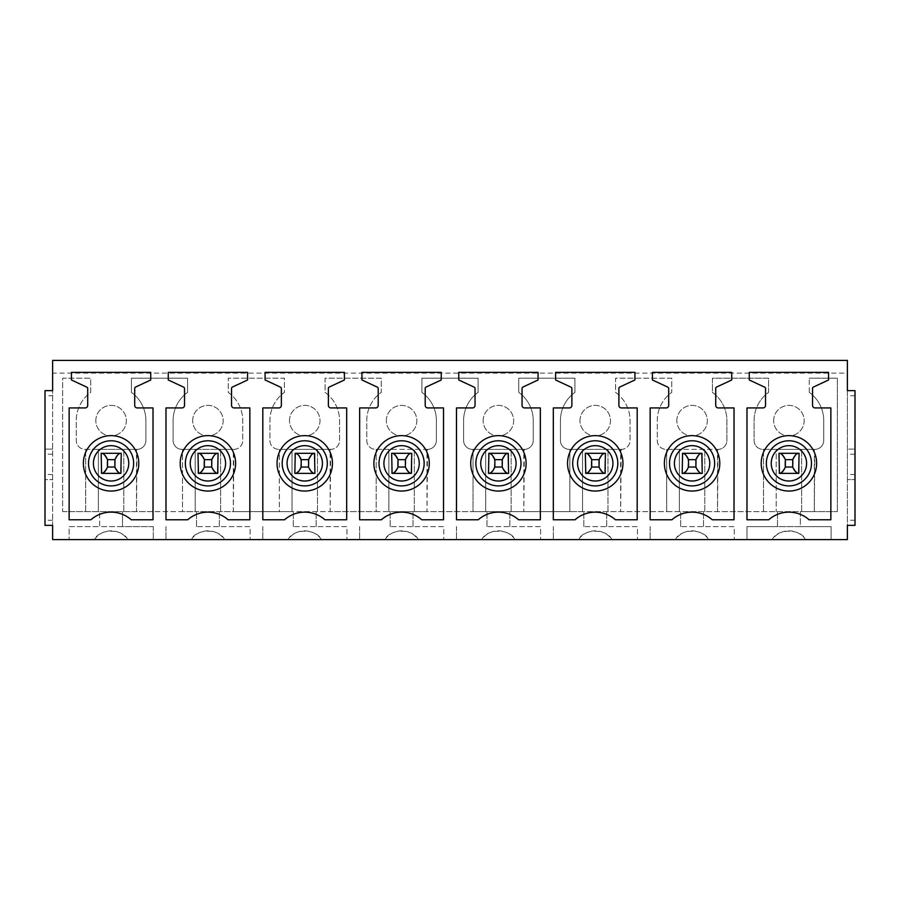 <?xml version="1.0" encoding="UTF-8"?>
<svg xmlns="http://www.w3.org/2000/svg" width="900" height="900" viewBox="0 0 900 900"><rect width="100%" height="100%" fill="white"/><g stroke="black" fill="none" stroke-linecap="round" stroke-linejoin="round"><path stroke-width="0.67" stroke-dasharray="4.5 3.38" d="M746.977 519.761L746.977 407.936L762.998 407.936A2.542 2.542 0 0 0 765.54 405.394L765.54 388.541A1.53 1.53 0 0 0 764.651 387.157L749.273 379.98L749.273 372.353L828.562 372.353L828.562 379.98L813.431 387.034A1.53 1.53 0 0 0 812.554 388.418L812.554 405.394A2.542 2.542 0 0 0 815.096 407.936L830.857 407.936L830.857 519.761L809.089 519.761A30.499 30.499 0 0 0 768.746 519.761L746.977 519.761M52.627 373.118L52.627 539.595L772.2 539.595A20.329 20.329 0 0 1 805.635 539.595L847.373 539.595L847.373 360.405L52.627 360.405L52.627 373.118L847.373 373.118M772.2 539.595C777.431 528.379 800.415 528.401 805.635 539.595L772.2 539.595M746.977 539.595L746.977 526.624L831.105 526.624L831.105 539.595L831.105 526.624L800.359 526.624L800.359 511.639L837.337 511.639L814.331 511.639L814.837 449.37L762.998 449.37A8.899 8.899 0 0 1 754.099 440.471L754.099 420.649A34.819 34.819 0 0 1 768.589 392.377L768.589 378.202L712.418 378.202L712.418 392.377A34.819 34.819 0 0 1 726.908 420.649L726.908 440.471A8.899 8.899 0 0 1 718.009 449.37L666.158 449.37A8.899 8.899 0 0 1 657.27 440.471L657.27 420.649A34.819 34.819 0 0 1 671.749 392.377L671.749 378.202L615.589 378.202L615.589 392.377A34.819 34.819 0 0 1 630.067 420.649L630.067 440.471A8.899 8.899 0 0 1 621.18 449.37L569.329 449.37A8.899 8.899 0 0 1 560.43 440.471L560.43 420.649A34.819 34.819 0 0 1 574.92 392.377L574.92 378.202L518.749 378.202L518.749 392.377A34.819 34.819 0 0 1 533.239 420.649L533.239 440.471A8.899 8.899 0 0 1 524.34 449.37L472.489 449.37A8.899 8.899 0 0 1 463.601 440.471L463.601 420.649A34.819 34.819 0 0 1 478.08 392.377L478.08 378.202L421.92 378.202L421.92 392.377A34.819 34.819 0 0 1 436.399 420.649L436.399 440.471A8.899 8.899 0 0 1 427.511 449.37L375.66 449.37A8.899 8.899 0 0 1 366.761 440.471L366.761 420.649A34.819 34.819 0 0 1 381.251 392.377L381.251 378.202L325.08 378.202L325.08 392.377A34.819 34.819 0 0 1 339.57 420.649L339.57 440.471A8.899 8.899 0 0 1 330.671 449.37L278.82 449.37A8.899 8.899 0 0 1 269.933 440.471L269.933 420.649A34.819 34.819 0 0 1 284.411 392.377L284.411 378.202L228.251 378.202L228.251 392.377A34.819 34.819 0 0 1 242.73 420.649L242.73 440.471A8.899 8.899 0 0 1 233.843 449.37L181.991 449.37A8.899 8.899 0 0 1 173.093 440.471L173.093 420.649A34.819 34.819 0 0 1 187.583 392.377L187.583 378.202L131.411 378.202L131.411 392.377A34.819 34.819 0 0 1 145.901 420.649L145.901 440.471A8.899 8.899 0 0 1 137.002 449.37L85.163 449.37A8.899 8.899 0 0 1 76.264 440.471L76.264 420.649A34.819 34.819 0 0 1 90.754 392.377L90.754 378.202L62.663 378.202L62.663 511.639L800.359 511.639L800.359 526.624L777.488 526.624L777.488 511.639L777.488 526.624L746.977 526.624L746.977 539.595M196.481 526.624L196.481 511.639L196.481 526.624L250.11 526.624L250.11 539.595L250.11 526.624L196.481 526.624M165.982 526.624L165.982 539.595L165.982 526.624M153.27 526.624L153.27 539.595L153.27 526.624L122.513 526.624L122.513 511.639L122.513 526.624L99.641 526.624L99.641 511.639L99.641 526.624L69.142 526.624L69.142 539.595L69.142 526.624L153.27 526.624M153.27 511.639L136.496 511.639L137.002 449.37A8.899 8.899 0 0 0 145.901 440.471L145.901 420.649A34.819 34.819 0 0 0 131.411 392.377L131.411 378.202L187.583 378.202L187.583 392.377A34.819 34.819 0 0 0 173.093 420.649L173.093 440.471A8.899 8.899 0 0 0 181.991 449.37L195.21 449.37L195.21 511.639L233.336 511.639L233.843 449.37A8.899 8.899 0 0 0 242.73 440.471L242.73 420.649A34.819 34.819 0 0 0 228.251 392.377L228.251 378.202L284.411 378.202L284.411 392.377A34.819 34.819 0 0 0 269.933 420.649L269.933 440.471A8.899 8.899 0 0 0 278.82 449.37L292.039 449.37L292.039 511.639L330.165 511.639L330.671 449.37A8.899 8.899 0 0 0 339.57 440.471L339.57 420.649A34.819 34.819 0 0 0 325.08 392.377L325.08 378.202L381.251 378.202L381.251 392.377A34.819 34.819 0 0 0 366.761 420.649L366.761 440.471A8.899 8.899 0 0 0 375.66 449.37L388.879 449.37L388.879 511.639L426.994 511.639L427.511 449.37A8.899 8.899 0 0 0 436.399 440.471L436.399 420.649A34.819 34.819 0 0 0 421.92 392.377L421.92 378.202L478.08 378.202L478.08 392.377A34.819 34.819 0 0 0 463.601 420.649L463.601 440.471A8.899 8.899 0 0 0 472.489 449.37L485.707 449.37L485.707 511.639L523.834 511.639L524.34 449.37A8.899 8.899 0 0 0 533.239 440.471L533.239 420.649A34.819 34.819 0 0 0 518.749 392.377L518.749 378.202L574.92 378.202L574.92 392.377A34.819 34.819 0 0 0 560.43 420.649L560.43 440.471A8.899 8.899 0 0 0 569.329 449.37L582.548 449.37L582.548 511.639L620.663 511.639L621.18 449.37A8.899 8.899 0 0 0 630.067 440.471L630.067 420.649A34.819 34.819 0 0 0 615.589 392.377L615.589 378.202L671.749 378.202L671.749 392.377A34.819 34.819 0 0 0 657.27 420.649L657.27 440.471A8.899 8.899 0 0 0 666.158 449.37L679.376 449.37L679.376 511.639L814.331 511.639L814.331 449.37L776.216 449.37L776.216 511.639L776.216 449.37L762.998 449.37A8.899 8.899 0 0 1 754.099 440.471L754.099 420.649A34.819 34.819 0 0 1 768.589 392.377L768.589 378.202L712.418 378.202L712.418 392.377A34.819 34.819 0 0 1 726.908 420.649L726.908 440.471A8.899 8.899 0 0 1 718.009 449.37L717.502 511.639L717.502 449.37L679.376 449.37L679.376 511.639L666.664 511.639L666.664 449.37L666.664 511.639L620.663 511.639L620.663 449.37L582.548 449.37L582.548 511.639L569.835 511.639L569.835 449.37L569.835 511.639L523.834 511.639L523.834 449.37L485.707 449.37L485.707 511.639L473.006 511.639L473.006 449.37L473.006 511.639L426.994 511.639L426.994 449.37L388.879 449.37L388.879 511.639L376.166 511.639L376.166 449.37L376.166 511.639L330.165 511.639L330.165 449.37L292.039 449.37L292.039 511.639L279.338 511.639L279.338 449.37L279.338 511.639L233.336 511.639L233.336 449.37L195.21 449.37L195.21 511.639L182.498 511.639L182.498 449.37L182.498 511.639L153.27 511.639M293.31 526.624L293.31 511.639L293.31 526.624L346.939 526.624L346.939 539.595L346.939 526.624L293.31 526.624M262.811 526.624L262.811 539.595L262.811 526.624M219.352 526.624L219.352 511.639L219.352 526.624M390.15 526.624L390.15 511.639L390.15 526.624L443.779 526.624L443.779 539.595L443.779 526.624L390.15 526.624M359.651 526.624L359.651 539.595L359.651 526.624M316.181 526.624L316.181 511.639L316.181 526.624M486.979 526.624L486.979 511.639L486.979 526.624L540.608 526.624L540.608 539.595L540.608 526.624L486.979 526.624M456.48 526.624L456.48 539.595L456.48 526.624M413.021 526.624L413.021 511.639L413.021 526.624M583.819 526.624L583.819 511.639L583.819 526.624L637.436 526.624L637.436 539.595L637.436 526.624L583.819 526.624M553.32 526.624L553.32 539.595L553.32 526.624M509.85 526.624L509.85 511.639L509.85 526.624M680.648 526.624L680.648 511.639L680.648 526.624L734.276 526.624L734.276 539.595L734.276 526.624L680.648 526.624M650.149 526.624L650.149 539.595L650.149 526.624M606.69 526.624L606.69 511.639L606.69 526.624M62.663 511.639L136.496 511.639L136.496 449.37L98.37 449.37L98.37 511.639L98.37 449.37L85.163 449.37A8.899 8.899 0 0 1 76.264 440.471L76.264 420.649A34.819 34.819 0 0 1 90.754 392.377L90.754 378.202L62.663 378.202L62.663 511.639M801.63 511.639L801.63 449.37L801.63 511.639M763.504 511.639L763.504 449.37L763.504 511.639M837.337 378.202L837.337 511.639L837.337 378.202L809.246 378.202L837.337 378.202M809.246 392.377L809.246 378.202L809.246 392.377A34.819 34.819 0 0 1 823.736 420.649L823.736 440.471A8.899 8.899 0 0 1 814.837 449.37A8.899 8.899 0 0 0 823.736 440.471L823.736 420.649A34.819 34.819 0 0 0 809.246 392.377M95.828 420.649A15.255 15.255 0 0 1 111.082 405.394A15.255 15.255 0 0 1 126.326 420.649A15.255 15.255 0 0 1 111.082 435.892A15.255 15.255 0 0 1 95.828 420.649A15.255 15.255 0 0 1 111.082 405.394A15.255 15.255 0 0 1 126.326 420.649A15.255 15.255 0 0 1 111.082 435.892A15.255 15.255 0 0 1 95.828 420.649M192.667 420.649A15.255 15.255 0 0 1 207.911 405.394A15.255 15.255 0 0 1 223.166 420.649A15.255 15.255 0 0 1 207.911 435.892A15.255 15.255 0 0 1 192.667 420.649A15.255 15.255 0 0 1 207.911 405.394A15.255 15.255 0 0 1 223.166 420.649A15.255 15.255 0 0 1 207.911 435.892A15.255 15.255 0 0 1 192.667 420.649M289.496 420.649A15.255 15.255 0 0 1 304.751 405.394A15.255 15.255 0 0 1 319.995 420.649A15.255 15.255 0 0 1 304.751 435.892A15.255 15.255 0 0 1 289.496 420.649A15.255 15.255 0 0 1 304.751 405.394A15.255 15.255 0 0 1 319.995 420.649A15.255 15.255 0 0 1 304.751 435.892A15.255 15.255 0 0 1 289.496 420.649M386.336 420.649A15.255 15.255 0 0 1 401.58 405.394A15.255 15.255 0 0 1 416.835 420.649A15.255 15.255 0 0 1 401.58 435.892A15.255 15.255 0 0 1 386.336 420.649A15.255 15.255 0 0 1 401.58 405.394A15.255 15.255 0 0 1 416.835 420.649A15.255 15.255 0 0 1 401.58 435.892A15.255 15.255 0 0 1 386.336 420.649M483.165 420.649A15.255 15.255 0 0 1 498.42 405.394A15.255 15.255 0 0 1 513.664 420.649A15.255 15.255 0 0 1 498.42 435.892A15.255 15.255 0 0 1 483.165 420.649A15.255 15.255 0 0 1 498.42 405.394A15.255 15.255 0 0 1 513.664 420.649A15.255 15.255 0 0 1 498.42 435.892A15.255 15.255 0 0 1 483.165 420.649M580.005 420.649A15.255 15.255 0 0 1 595.249 405.394A15.255 15.255 0 0 1 610.504 420.649A15.255 15.255 0 0 1 595.249 435.892A15.255 15.255 0 0 1 580.005 420.649A15.255 15.255 0 0 1 595.249 405.394A15.255 15.255 0 0 1 610.504 420.649A15.255 15.255 0 0 1 595.249 435.892A15.255 15.255 0 0 1 580.005 420.649M676.834 420.649A15.255 15.255 0 0 1 692.089 405.394A15.255 15.255 0 0 1 707.332 420.649A15.255 15.255 0 0 1 692.089 435.892A15.255 15.255 0 0 1 676.834 420.649A15.255 15.255 0 0 1 692.089 405.394A15.255 15.255 0 0 1 707.332 420.649A15.255 15.255 0 0 1 692.089 435.892A15.255 15.255 0 0 1 676.834 420.649M773.674 420.649A15.255 15.255 0 0 1 788.918 405.394A15.255 15.255 0 0 1 804.173 420.649A15.255 15.255 0 0 1 788.918 435.892A15.255 15.255 0 0 1 773.674 420.649A15.255 15.255 0 0 1 788.918 405.394A15.255 15.255 0 0 1 804.173 420.649A15.255 15.255 0 0 1 788.918 435.892A15.255 15.255 0 0 1 773.674 420.649M703.519 526.624L703.519 511.639L703.519 526.624M682.178 453.308L682.178 473.377L682.178 453.308L682.178 473.377L702.248 473.377L702.248 453.308L682.178 453.341C684.248 453.668 686.227 455.771 688.117 459.652L688.117 467.032C686.227 470.914 684.248 473.017 682.178 473.344M701.842 473.377L682.178 473.377L701.842 473.377M701.842 453.308L682.582 453.308L701.842 453.308M688.117 459.652L696.308 459.652C698.197 455.771 700.178 453.668 702.248 453.341L702.248 473.344C700.178 473.017 698.197 470.914 696.308 467.032L688.117 467.032M704.79 511.639L704.79 449.37L704.79 511.639M553.32 519.761L553.32 407.936L569.329 407.936A2.542 2.542 0 0 0 571.871 405.394L571.871 388.541A1.53 1.53 0 0 0 570.983 387.157L555.604 379.98L555.604 372.353L634.905 372.353L634.905 379.98L619.774 387.034A1.53 1.53 0 0 0 618.885 388.418L618.885 405.394A2.542 2.542 0 0 0 621.428 407.936L637.189 407.936L637.189 519.761L615.42 519.761A30.499 30.499 0 0 0 575.077 519.761L553.32 519.761M578.543 539.595A20.329 20.329 0 0 1 611.966 539.595C606.746 528.401 583.762 528.379 578.543 539.595M607.961 511.639L607.961 449.37L607.961 511.639M488.509 453.308L488.509 473.377L488.509 453.308L488.509 473.377L508.579 473.377L508.579 453.308L488.509 453.341C490.579 453.668 492.559 455.771 494.449 459.652L494.449 467.032C492.559 470.914 490.579 473.017 488.509 473.344M508.174 473.377L488.509 473.377L508.174 473.377M508.174 453.308L488.914 453.308L508.174 453.308M494.449 459.652L502.639 459.652C504.529 455.771 506.509 453.668 508.579 453.341L508.579 473.344C506.509 473.017 504.529 470.914 502.639 467.032L494.449 467.032M511.121 511.639L511.121 449.37L511.121 511.639M359.651 519.761L359.651 407.936L375.66 407.936A2.542 2.542 0 0 0 378.202 405.394L378.202 388.541A1.53 1.53 0 0 0 377.325 387.157L361.935 379.98L361.935 372.353L441.236 372.353L441.236 379.98L426.105 387.034A1.53 1.53 0 0 0 425.216 388.418L425.216 405.394A2.542 2.542 0 0 0 427.759 407.936L443.52 407.936L443.52 519.761L421.751 519.761A30.499 30.499 0 0 0 381.409 519.761L359.651 519.761M384.874 539.595A20.329 20.329 0 0 1 418.298 539.595C413.077 528.401 390.094 528.379 384.874 539.595M414.293 511.639L414.293 449.37L414.293 511.639M294.84 453.308L294.84 473.377L294.84 453.308L294.84 473.377L314.91 473.377L314.91 453.308L294.84 453.341C296.91 453.668 298.89 455.771 300.78 459.652L300.78 467.032C298.89 470.914 296.91 473.017 294.84 473.344M314.505 473.377L294.84 473.377L314.505 473.377M314.505 453.308L295.245 453.308L314.505 453.308M300.78 459.652L308.97 459.652C310.86 455.771 312.84 453.668 314.91 453.341L314.91 473.344C312.84 473.017 310.86 470.914 308.97 467.032L300.78 467.032M317.452 511.639L317.452 449.37L317.452 511.639M165.982 519.761L165.982 407.936L181.991 407.936A2.542 2.542 0 0 0 184.534 405.394L184.534 388.541A1.53 1.53 0 0 0 183.656 387.157L168.266 379.98L168.266 372.353L247.567 372.353L247.567 379.98L232.436 387.034A1.53 1.53 0 0 0 231.547 388.418L231.547 405.394A2.542 2.542 0 0 0 234.09 407.936L249.851 407.936L249.851 519.761L228.083 519.761A30.499 30.499 0 0 0 187.74 519.761L165.982 519.761M191.205 539.595A20.329 20.329 0 0 1 224.629 539.595C219.409 528.401 196.425 528.379 191.205 539.595M220.624 511.639L220.624 449.37L220.624 511.639M855 395.741L855 449.111L847.373 449.111L855 449.111L855 525.352L847.373 525.352L847.373 479.61L855 479.61L847.373 479.61L847.373 390.656L855 390.656L855 395.741L847.373 395.741M85.669 511.639L85.669 449.37L85.669 511.639M123.784 511.639L123.784 449.37L123.784 511.639M94.365 539.595A20.329 20.329 0 0 1 127.8 539.595C122.569 528.401 99.585 528.379 94.365 539.595M52.627 395.741L52.627 525.352L45 525.352L45 479.61L52.627 479.61L45 479.61L45 390.656L52.627 390.656L52.627 395.741L45 395.741M101.171 453.308L101.171 473.377L121.252 473.377L121.252 453.308L101.171 453.308L101.171 473.377L120.836 473.377L101.171 473.344C103.241 473.017 105.221 470.914 107.111 467.032L107.111 459.652C105.221 455.771 103.241 453.668 101.171 453.341L101.171 473.344M120.836 453.308L101.576 453.308L120.836 453.308M107.111 459.652L115.301 459.652C117.191 455.771 119.171 453.668 121.252 453.341L121.252 473.344C119.171 473.017 117.191 470.914 115.301 467.032L107.111 467.032M69.142 407.936L85.151 407.936A2.542 2.542 0 0 0 87.694 405.394L87.694 388.541A1.53 1.53 0 0 0 86.816 387.157L71.438 379.98L71.438 372.353L150.727 372.353L150.727 379.98L135.596 387.034A1.53 1.53 0 0 0 134.719 388.418L134.719 405.394A2.542 2.542 0 0 0 137.261 407.936L153.023 407.936L153.023 519.761L131.254 519.761A30.499 30.499 0 0 0 90.911 519.761L69.142 519.761L69.142 407.936M52.627 449.111L45 449.111L52.627 449.111M198 453.308L198 473.377L218.081 473.377L218.081 453.308L198 453.308L198 473.377L217.665 473.377L198 473.344C200.081 473.017 202.061 470.914 203.951 467.032L203.951 459.652C202.061 455.771 200.081 453.668 198 453.341L198 473.344M217.665 453.308L198.416 453.308L217.665 453.308M203.951 459.652L212.141 459.652C214.02 455.771 216 453.668 218.081 453.341L218.081 473.344C216 473.017 214.02 470.914 212.141 467.032L203.951 467.032M262.811 519.761L262.811 407.936L278.82 407.936A2.542 2.542 0 0 0 281.363 405.394L281.363 388.541A1.53 1.53 0 0 0 280.485 387.157L265.095 379.98L265.095 372.353L344.396 372.353L344.396 379.98L329.265 387.034A1.53 1.53 0 0 0 328.387 388.418L328.387 405.394A2.542 2.542 0 0 0 330.93 407.936L346.68 407.936L346.68 519.761L324.923 519.761A30.499 30.499 0 0 0 284.58 519.761L262.811 519.761M288.034 539.595C293.265 528.39 316.249 528.39 321.469 539.595A20.329 20.329 0 0 0 288.034 539.595M391.669 453.308L391.669 473.377L411.75 473.377L411.75 453.308L391.669 453.308L391.669 473.377L411.334 473.377L391.669 473.344C393.75 473.017 395.73 470.914 397.609 467.032L397.609 459.652C395.73 455.771 393.75 453.668 391.669 453.341L391.669 473.344M411.334 453.308L392.085 453.308L411.334 453.308M397.609 459.652L405.81 459.652C407.689 455.771 409.669 453.668 411.75 453.341L411.75 473.344C409.669 473.017 407.689 470.914 405.81 467.032L397.609 467.032M456.48 519.761L456.48 407.936L472.489 407.936A2.542 2.542 0 0 0 475.031 405.394L475.031 388.541A1.53 1.53 0 0 0 474.154 387.157L458.764 379.98L458.764 372.353L538.065 372.353L538.065 379.98L522.934 387.034A1.53 1.53 0 0 0 522.056 388.418L522.056 405.394A2.542 2.542 0 0 0 524.599 407.936L540.349 407.936L540.349 519.761L518.591 519.761A30.499 30.499 0 0 0 478.249 519.761L456.48 519.761M481.702 539.595C486.923 528.39 509.906 528.39 515.137 539.595A20.329 20.329 0 0 0 481.702 539.595M585.337 453.308L585.337 473.377L605.419 473.377L605.419 453.308L585.337 453.308L585.337 473.377L605.002 473.377L585.337 473.344C587.419 473.017 589.399 470.914 591.278 467.032L591.278 459.652C589.399 455.771 587.419 453.668 585.337 453.341L585.337 473.344M605.002 453.308L585.754 453.308L605.002 453.308M591.278 459.652L599.479 459.652C601.357 455.771 603.337 453.668 605.419 453.341L605.419 473.344C603.337 473.017 601.357 470.914 599.479 467.032L591.278 467.032M650.149 519.761L650.149 407.936L666.158 407.936A2.542 2.542 0 0 0 668.7 405.394L668.7 388.541A1.53 1.53 0 0 0 667.822 387.157L652.433 379.98L652.433 372.353L731.734 372.353L731.734 379.98L716.602 387.034A1.53 1.53 0 0 0 715.725 388.418L715.725 405.394A2.542 2.542 0 0 0 718.268 407.936L734.018 407.936L734.018 519.761L712.26 519.761A30.499 30.499 0 0 0 671.918 519.761L650.149 519.761M675.371 539.595C680.591 528.39 703.575 528.39 708.795 539.595A20.329 20.329 0 0 0 675.371 539.595M779.006 453.308L779.006 473.377L799.087 473.377L799.087 453.308L779.006 453.308L779.006 473.377L798.671 473.377L779.006 473.344C781.087 473.017 783.067 470.914 784.946 467.032L784.946 459.652C783.067 455.771 781.087 453.668 779.006 453.341L779.006 473.344M798.671 453.308L779.423 453.308L798.671 453.308M784.946 459.652L793.148 459.652C795.026 455.771 797.006 453.668 799.087 453.341L799.087 473.344C797.006 473.017 795.026 470.914 793.148 467.032L784.946 467.032M115.301 459.652L115.301 467.032M121.252 453.341L121.252 473.344M212.141 459.652L212.141 467.032M218.081 453.341L218.081 473.344M308.97 459.652L308.97 467.032M314.91 453.341L314.91 473.344M405.81 459.652L405.81 467.032M411.75 453.341L411.75 473.344M502.639 459.652L502.639 467.032M508.579 453.341L508.579 473.344M599.479 459.652L599.479 467.032M605.419 453.341L605.419 473.344M696.308 459.652L696.308 467.032M702.248 453.341L702.248 473.344M793.148 459.652L793.148 467.032M799.087 453.341L799.087 473.344M855 520.279L847.373 520.279M855 474.525L847.373 474.525M855 454.196L847.373 454.196M52.627 520.279L45 520.279M52.627 474.525L45 474.525M52.627 454.196L45 454.196"/><path stroke-width="1.35" d="M764.606 450.056A27.709 27.709 0 0 1 802.204 439.031A27.709 27.709 0 0 1 813.229 476.629A27.709 27.709 0 0 1 775.643 487.654A27.709 27.709 0 0 1 764.606 450.056M52.627 539.595L847.373 539.595L847.373 525.352L855 525.352L855 390.656L847.373 390.656L847.373 360.405L52.627 360.405L52.627 390.656L45 390.656L45 525.352L52.627 525.352L52.627 539.595M762.998 407.936A2.542 2.542 0 0 0 765.54 405.394L765.54 388.541A1.53 1.53 0 0 0 764.651 387.157L749.273 379.98L749.273 372.353L828.562 372.353L828.562 379.98L813.431 387.034A1.53 1.53 0 0 0 812.554 388.418L812.554 405.394A2.542 2.542 0 0 0 815.096 407.936L830.857 407.936L830.857 519.761L809.089 519.761A30.499 30.499 0 0 0 768.746 519.761L746.977 519.761L746.977 407.936L762.998 407.936M666.158 407.936A2.542 2.542 0 0 0 668.7 405.394L668.7 388.541A1.53 1.53 0 0 0 667.822 387.157L652.433 379.98L652.433 372.353L731.734 372.353L731.734 379.98L716.602 387.034A1.53 1.53 0 0 0 715.725 388.418L715.725 405.394A2.542 2.542 0 0 0 718.268 407.936L734.018 407.936L734.018 519.761L712.26 519.761A30.499 30.499 0 0 0 671.918 519.761L650.149 519.761L650.149 407.936L666.158 407.936M569.329 407.936A2.542 2.542 0 0 0 571.871 405.394L571.871 388.541A1.53 1.53 0 0 0 570.983 387.157L555.604 379.98L555.604 372.353L634.905 372.353L634.905 379.98L619.774 387.034A1.53 1.53 0 0 0 618.885 388.418L618.885 405.394A2.542 2.542 0 0 0 621.428 407.936L637.189 407.936L637.189 519.761L615.42 519.761A30.499 30.499 0 0 0 575.077 519.761L553.32 519.761L553.32 407.936L569.329 407.936M472.489 407.936A2.542 2.542 0 0 0 475.031 405.394L475.031 388.541A1.53 1.53 0 0 0 474.154 387.157L458.764 379.98L458.764 372.353L538.065 372.353L538.065 379.98L522.934 387.034A1.53 1.53 0 0 0 522.056 388.418L522.056 405.394A2.542 2.542 0 0 0 524.599 407.936L540.349 407.936L540.349 519.761L518.591 519.761A30.499 30.499 0 0 0 478.249 519.761L456.48 519.761L456.48 407.936L472.489 407.936M375.66 407.936A2.542 2.542 0 0 0 378.202 405.394L378.202 388.541A1.53 1.53 0 0 0 377.325 387.157L361.935 379.98L361.935 372.353L441.236 372.353L441.236 379.98L426.105 387.034A1.53 1.53 0 0 0 425.216 388.418L425.216 405.394A2.542 2.542 0 0 0 427.759 407.936L443.52 407.936L443.52 519.761L421.751 519.761A30.499 30.499 0 0 0 381.409 519.761L359.651 519.761L359.651 407.936L375.66 407.936M278.82 407.936A2.542 2.542 0 0 0 281.363 405.394L281.363 388.541A1.53 1.53 0 0 0 280.485 387.157L265.095 379.98L265.095 372.353L344.396 372.353L344.396 379.98L329.265 387.034A1.53 1.53 0 0 0 328.387 388.418L328.387 405.394A2.542 2.542 0 0 0 330.93 407.936L346.68 407.936L346.68 519.761L324.923 519.761A30.499 30.499 0 0 0 284.58 519.761L262.811 519.761L262.811 407.936L278.82 407.936M181.991 407.936A2.542 2.542 0 0 0 184.534 405.394L184.534 388.541A1.53 1.53 0 0 0 183.656 387.157L168.266 379.98L168.266 372.353L247.567 372.353L247.567 379.98L232.436 387.034A1.53 1.53 0 0 0 231.547 388.418L231.547 405.394A2.542 2.542 0 0 0 234.09 407.936L249.851 407.936L249.851 519.761L228.083 519.761A30.499 30.499 0 0 0 187.74 519.761L165.982 519.761L165.982 407.936L181.991 407.936M69.142 519.761L69.142 407.936L85.151 407.936A2.542 2.542 0 0 0 87.694 405.394L87.694 388.541A1.53 1.53 0 0 0 86.816 387.157L71.438 379.98L71.438 372.353L150.727 372.353L150.727 379.98L135.596 387.034A1.53 1.53 0 0 0 134.719 388.418L134.719 405.394A2.542 2.542 0 0 0 137.261 407.936L153.023 407.936L153.023 519.761L131.254 519.761A30.499 30.499 0 0 0 90.911 519.761L69.142 519.761M688.523 459.652L695.903 459.652C697.781 455.456 699.761 453.33 701.842 453.308L702.248 473.377L682.178 473.377L682.582 453.308C684.664 453.33 686.644 455.445 688.523 459.652L688.523 467.032C686.644 471.24 684.664 473.355 682.582 473.377M570.938 450.056A27.709 27.709 0 0 1 608.535 439.031A27.709 27.709 0 0 1 619.56 476.629A27.709 27.709 0 0 1 581.974 487.654A27.709 27.709 0 0 1 570.938 450.056M494.854 459.652L502.234 459.652C504.113 455.456 506.093 453.33 508.174 453.308L508.579 473.377L488.509 473.377L488.914 453.308C490.995 453.33 492.975 455.445 494.854 459.652L494.854 467.032C492.975 471.24 490.995 473.355 488.914 473.377M377.269 450.056A27.709 27.709 0 0 1 414.866 439.031A27.709 27.709 0 0 1 425.891 476.629A27.709 27.709 0 0 1 388.305 487.654A27.709 27.709 0 0 1 377.269 450.056M301.196 459.652L308.565 459.652C310.444 455.456 312.424 453.33 314.505 453.308L314.91 473.377L294.84 473.377L295.245 453.308C297.326 453.33 299.306 455.445 301.196 459.652L301.196 467.032C299.306 471.24 297.326 473.355 295.245 473.377M183.6 450.056A27.709 27.709 0 0 1 221.197 439.031A27.709 27.709 0 0 1 232.222 476.629A27.709 27.709 0 0 1 194.636 487.654A27.709 27.709 0 0 1 183.6 450.056M120.836 453.308C118.755 453.33 116.775 455.456 114.896 459.652L114.896 467.032C116.775 471.24 118.755 473.355 120.836 473.377L121.252 453.308L101.171 453.308L101.576 473.377C103.657 473.355 105.638 471.24 107.528 467.032L107.528 459.652C105.638 455.445 103.657 453.33 101.576 453.308L101.576 453.308M86.771 450.056A27.709 27.709 0 0 0 97.796 487.654A27.709 27.709 0 0 0 135.394 476.629A27.709 27.709 0 0 0 124.358 439.031A27.709 27.709 0 0 0 86.771 450.056M217.665 453.308C215.595 453.33 213.615 455.456 211.725 459.652L211.725 467.032C213.615 471.24 215.595 473.355 217.665 473.377L218.081 453.308L198 453.308L198.416 473.377C200.498 473.355 202.477 471.24 204.356 467.032L204.356 459.652C202.477 455.445 200.498 453.33 198.416 453.308L198.416 453.308M280.44 450.056A27.709 27.709 0 0 0 291.465 487.654A27.709 27.709 0 0 0 329.062 476.629A27.709 27.709 0 0 0 318.026 439.031A27.709 27.709 0 0 0 280.44 450.056M411.334 453.308C409.264 453.33 407.284 455.456 405.394 459.652L405.394 467.032C407.284 471.24 409.264 473.355 411.334 473.377L411.75 453.308L391.669 453.308L392.085 473.377C394.155 473.355 396.146 471.24 398.025 467.032L398.025 459.652C396.146 455.445 394.155 453.33 392.085 453.308L392.085 453.308M474.109 450.056A27.709 27.709 0 0 0 485.134 487.654A27.709 27.709 0 0 0 522.731 476.629A27.709 27.709 0 0 0 511.695 439.031A27.709 27.709 0 0 0 474.109 450.056M605.002 453.308C602.933 453.33 600.952 455.456 599.062 459.652L599.062 467.032C600.952 471.24 602.933 473.355 605.002 473.377L605.419 453.308L585.337 453.308L585.754 473.377C587.824 473.355 589.804 471.24 591.694 467.032L591.694 459.652C589.804 455.445 587.824 453.33 585.754 453.308L585.754 453.308M667.778 450.056A27.709 27.709 0 0 0 678.803 487.654A27.709 27.709 0 0 0 716.4 476.629A27.709 27.709 0 0 0 705.364 439.031A27.709 27.709 0 0 0 667.778 450.056M798.671 453.308C796.601 453.33 794.61 455.456 792.731 459.652L792.731 467.032C794.61 471.24 796.601 473.355 798.671 473.377L799.087 453.308L779.006 453.308L779.423 473.377C781.492 473.355 783.472 471.24 785.363 467.032L785.363 459.652C783.472 455.445 781.492 453.33 779.423 453.308L779.423 453.308M114.896 459.652L107.528 459.652M114.896 467.032L107.528 467.032M120.836 473.377L101.576 473.377M211.725 459.652L204.356 459.652M211.725 467.032L204.356 467.032M217.665 473.377L198.416 473.377M314.505 453.308L295.245 453.308M308.565 459.652L308.565 467.032C310.444 471.24 312.424 473.355 314.505 473.377L314.505 473.377M308.565 467.032L301.196 467.032M405.394 459.652L398.025 459.652M405.394 467.032L398.025 467.032M411.334 473.377L392.085 473.377M508.174 453.308L488.914 453.308M502.234 459.652L502.234 467.032C504.113 471.24 506.093 473.355 508.174 473.377L508.174 473.377M502.234 467.032L494.854 467.032M599.062 459.652L591.694 459.652M599.062 467.032L591.694 467.032M605.002 473.377L585.754 473.377M701.842 453.308L682.582 453.308M695.903 459.652L695.903 467.032C697.781 471.24 699.761 473.355 701.842 473.377L701.842 473.377M695.903 467.032L688.523 467.032M792.731 459.652L785.363 459.652M792.731 467.032L785.363 467.032M798.671 473.377L779.423 473.377M769.117 452.52A22.567 22.567 0 0 1 799.74 443.543A22.567 22.567 0 0 1 808.717 474.165A22.567 22.567 0 0 1 778.106 483.142A22.567 22.567 0 0 1 769.117 452.52M773.404 454.871A17.674 17.674 0 0 1 797.389 447.829A17.674 17.674 0 0 1 804.431 471.814A17.674 17.674 0 0 1 780.446 478.856A17.674 17.674 0 0 1 773.404 454.871M676.575 454.871A17.674 17.674 0 0 1 700.56 447.829A17.674 17.674 0 0 1 707.602 471.814A17.674 17.674 0 0 1 683.606 478.856A17.674 17.674 0 0 1 676.575 454.871M575.449 452.52A22.567 22.567 0 0 1 606.071 443.543A22.567 22.567 0 0 1 615.049 474.165A22.567 22.567 0 0 1 584.438 483.142A22.567 22.567 0 0 1 575.449 452.52M579.735 454.871A17.674 17.674 0 0 1 603.731 447.829A17.674 17.674 0 0 1 610.762 471.814A17.674 17.674 0 0 1 586.778 478.856A17.674 17.674 0 0 1 579.735 454.871M482.906 454.871A17.674 17.674 0 0 1 506.891 447.829A17.674 17.674 0 0 1 513.934 471.814A17.674 17.674 0 0 1 489.938 478.856A17.674 17.674 0 0 1 482.906 454.871M381.78 452.52A22.567 22.567 0 0 1 412.402 443.543A22.567 22.567 0 0 1 421.38 474.165A22.567 22.567 0 0 1 390.769 483.142A22.567 22.567 0 0 1 381.78 452.52M386.066 454.871A17.674 17.674 0 0 1 410.062 447.829A17.674 17.674 0 0 1 417.094 471.814A17.674 17.674 0 0 1 393.109 478.856A17.674 17.674 0 0 1 386.066 454.871M289.238 454.871A17.674 17.674 0 0 1 313.223 447.829A17.674 17.674 0 0 1 320.265 471.814A17.674 17.674 0 0 1 296.269 478.856A17.674 17.674 0 0 1 289.238 454.871M188.111 452.52A22.567 22.567 0 0 1 218.734 443.543A22.567 22.567 0 0 1 227.722 474.165A22.567 22.567 0 0 1 197.1 483.142A22.567 22.567 0 0 1 188.111 452.52M192.398 454.871A17.674 17.674 0 0 1 216.394 447.829A17.674 17.674 0 0 1 223.425 471.814A17.674 17.674 0 0 1 199.44 478.856A17.674 17.674 0 0 1 192.398 454.871M95.569 454.871A17.674 17.674 0 0 1 119.554 447.829A17.674 17.674 0 0 1 126.596 471.814A17.674 17.674 0 0 1 102.611 478.856A17.674 17.674 0 0 1 95.569 454.871M130.882 474.165A22.567 22.567 0 0 1 100.26 483.142A22.567 22.567 0 0 1 91.282 452.52A22.567 22.567 0 0 1 121.894 443.543A22.567 22.567 0 0 1 130.882 474.165M324.551 474.165A22.567 22.567 0 0 1 293.929 483.142A22.567 22.567 0 0 1 284.951 452.52A22.567 22.567 0 0 1 315.562 443.543A22.567 22.567 0 0 1 324.551 474.165M518.22 474.165A22.567 22.567 0 0 1 487.598 483.142A22.567 22.567 0 0 1 478.62 452.52A22.567 22.567 0 0 1 509.231 443.543A22.567 22.567 0 0 1 518.22 474.165M711.889 474.165A22.567 22.567 0 0 1 681.266 483.142A22.567 22.567 0 0 1 672.278 452.52A22.567 22.567 0 0 1 702.9 443.543A22.567 22.567 0 0 1 711.889 474.165"/></g></svg>
